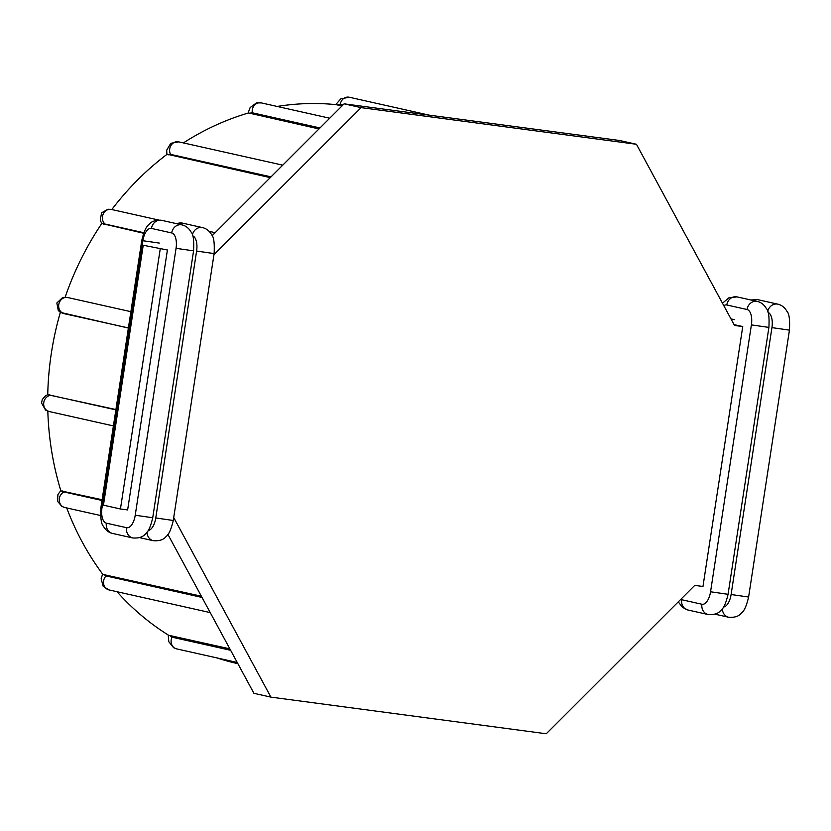 <?xml version="1.0" encoding="UTF-8"?>
<svg xmlns="http://www.w3.org/2000/svg" width="831" height="831" viewBox="0 0 831 831"><rect width="100%" height="100%" fill="white"/><g stroke="black" fill="none" stroke-linecap="round" stroke-linejoin="round"><path stroke-width="1.25" d="M270.252 177.637L167.166 154.223A284.275 250.598 -77.4 0 0 111.811 209.537M102.099 499.732L60.892 490.872A284.275 250.598 -77.4 0 1 47.824 411.148M201.351 596.211L102.867 574.418A284.275 250.598 -77.4 0 1 66.709 507.928M229.844 648.845L168.62 635.258A284.275 250.598 -77.4 0 1 117.005 591.714M237.874 663.678L237.843 663.678A284.275 250.598 -77.4 0 1 217.088 657.955M341.946 106.004L336.129 104.654A284.275 250.598 -77.4 0 0 277.201 106.451M143.638 233.262L101.808 223.487A284.275 250.598 -77.4 0 0 65.161 297.155M128.369 328.058L60.341 312.373M115.904 409.548L47.741 394.715A284.275 250.598 -77.4 0 1 60.331 312.425M319 128.94L248.542 112.954A284.275 250.598 -77.4 0 0 183.391 142.911M143.223 245.238L167.415 249.996L143.223 245.238L103.449 505.165L120.443 508.977L160.217 249.04M213.951 254.681L361.111 107.635L636.453 144.272L734.521 325.461L742.748 326.552L702.964 586.478L694.747 585.388L546.247 733.763L270.916 697.126L253.922 693.314L167.893 534.395M212.113 235.724L344.127 103.833L619.459 140.47L636.453 144.272M120.443 508.977L127.631 509.933L167.415 249.996M270.916 697.126L173.721 517.568M742.748 326.552L734.064 324.609M344.127 103.833L361.111 107.635M168.828 154.919A10.574 3.563 54.6 0 1 170.584 154.369L271.02 176.868M101.995 500.459L64.018 491.952A10.574 2.825 161.5 0 1 62.761 490.913M100.541 515.511L64.735 507.492A8.227 7.25 -77.4 0 1 59.25 500.324A8.227 7.25 -77.4 0 1 64.018 491.952M337.739 105.059A10.574 4.976 97.6 0 1 340.274 104.311L343.026 104.924M340.274 104.311A8.227 7.25 -77.4 0 1 349.259 97.237L429.284 115.166M250.162 113.515A10.574 4.539 75.3 0 1 252.292 112.787A8.227 7.25 -77.4 0 1 261.277 102.888L256.374 102.961L250.152 107.552L248.064 113.099M252.292 112.787L319.987 127.953M230.634 650.299L172.048 637.18A10.574 4.809 120.1 0 1 170.282 635.507M237.219 662.463L176.588 648.876A8.227 7.25 -77.4 0 1 172.048 637.18M202.016 597.437L106.077 575.945A10.574 4.062 141.7 0 1 104.623 574.543M210.222 612.603L108.986 589.917A8.227 7.25 -77.4 0 1 103.678 584.162A8.227 7.25 -77.4 0 1 106.077 575.945M115.852 409.87L50.94 395.327A10.574 1.246 179.8 0 1 49.746 394.735M113.4 425.908L49.164 411.522A8.227 7.25 -77.4 0 1 43.721 402.931A8.227 7.25 -77.4 0 1 50.94 395.327M62.221 313.245L128.389 327.933M63.478 313.401A8.227 7.25 -77.4 0 1 58.97 303.595A8.227 7.25 -77.4 0 1 67.747 297.54L130.883 311.677M103.553 224.287A10.574 2.15 35.5 0 1 105.007 224.038L143.836 232.742M105.007 224.038A8.227 7.25 -77.4 0 1 103.179 214.169A8.227 7.25 -77.4 0 1 111.479 209.464L158.731 220.049M170.584 154.369A8.227 7.25 -77.4 0 1 171.072 145.311A8.227 7.25 -77.4 0 1 178.696 141.862L170.781 143.316L166.719 150.11L166.865 154.452M147.025 532.089A9.401 8.289 102.6 0 0 153.309 540.701C159.365 541.137 163.624 539.745 166.086 536.525C168.807 534.665 171.207 529.316 173.274 520.476L214.118 253.58C214.658 243.151 213.827 236.887 211.635 234.809C209.422 230.925 206.389 228.525 202.515 227.611L182.28 223.082L175.507 223.435M192.699 235.827A14.096 6.638 97.6 0 1 196.604 251.066L155.771 517.962A14.096 6.638 97.6 0 1 148.157 530.49M106.358 523.166A14.096 6.638 97.6 0 1 101.995 507.783L142.828 240.897A14.096 6.638 97.6 0 1 151.46 228.421L171.695 232.96A14.096 6.638 97.6 0 1 176.058 248.334L135.224 515.23A14.096 6.638 97.6 0 1 126.592 527.695L106.358 523.166A9.401 8.289 102.6 0 0 112.517 533.429L132.763 537.958C138.819 538.405 143.077 537.013 145.529 533.793C148.261 531.923 150.66 526.574 152.727 517.744L193.571 250.848C194.111 240.419 193.28 234.155 191.088 232.078C188.876 228.193 185.843 225.793 181.968 224.879L161.733 220.35C155.667 219.903 151.419 221.295 148.957 224.515C146.225 226.385 143.825 231.735 141.758 240.564L159.272 243.078M142.828 240.897L141.758 240.564L100.925 507.461L101.995 507.783M126.592 527.695A9.401 8.289 102.6 0 0 132.763 537.958M135.224 515.23L152.727 517.744M176.058 248.334L193.571 250.848M171.695 232.96A9.401 8.289 -77.4 0 1 181.968 224.879M151.46 228.421A9.401 8.289 -77.4 0 1 161.733 220.35M177.096 223.788A9.401 8.289 -77.4 0 1 182.28 223.082M192.387 234.934A9.401 8.289 -77.4 0 1 202.515 227.611M196.604 251.066L214.118 253.58M155.771 517.962L173.274 520.476M768.031 312.373A14.096 6.638 97.6 0 1 771.937 327.622L731.103 594.518A14.096 6.638 97.6 0 1 723.489 607.046M722.357 608.645A9.401 8.289 102.6 0 0 728.642 617.246C734.697 617.693 738.956 616.301 741.418 613.081C744.14 611.211 746.539 605.861 748.606 597.032L789.45 330.136C789.99 319.706 789.159 313.443 786.967 311.365C784.755 307.48 781.722 305.081 777.847 304.167L757.612 299.627L750.84 299.981M731.103 594.518L748.606 597.032M771.937 327.622L789.45 330.136M767.719 311.49A9.401 8.289 -77.4 0 1 777.847 304.167M752.429 300.334A9.401 8.289 -77.4 0 1 757.612 299.627M723.822 305.683A14.096 6.638 97.6 0 1 726.793 304.977L747.027 309.506A14.096 6.638 97.6 0 1 751.39 324.89L710.557 591.776A14.096 6.638 97.6 0 1 701.925 604.251L681.69 599.712A9.401 8.289 102.6 0 0 687.85 609.985L708.095 614.514C714.151 614.95 718.41 613.569 720.861 610.349C723.593 608.479 725.993 603.129 728.06 594.3L768.904 327.404C769.444 316.964 768.613 310.711 766.421 308.623C764.208 304.748 761.175 302.349 757.301 301.435L737.066 296.896L729.026 297.737L722.471 303.201M681.69 599.712A14.096 6.638 97.6 0 1 680.766 599.359M731 318.938L734.604 319.634M726.793 304.977A9.401 8.289 -77.4 0 1 737.066 296.896M747.027 309.506A9.401 8.289 -77.4 0 1 757.301 301.435M751.39 324.89L768.904 327.404M710.557 591.776L728.06 594.3M701.925 604.251A9.401 8.289 102.6 0 0 708.095 614.514M60.819 490.664L57.941 494.466L57.526 501.28L61.961 506.474L64.735 507.492M335.724 104.613L340.824 98.858L349.259 97.237M329.73 118.22L261.277 102.888M168.215 635.009L168.797 641.719L173.575 647.692L176.588 648.876M102.597 574.055L101.133 578.833L103.221 586.364L108.986 589.917M47.741 394.715L45.58 395.722L42.277 399.503L41.55 402.983L45.549 410.099L49.164 411.522M60.923 312.778L58.295 310.586L56.84 302.983L62.834 297.373L67.747 297.54M215.156 232.68L209.059 231.319M101.746 223.57L100.219 220.101L101.611 212.829L107.895 209.225L111.479 209.464M282.737 165.161L178.696 141.862M139.535 537.615L153.309 540.701M100.925 507.461C100.385 517.89 101.205 524.153 103.397 526.231C105.61 530.116 108.653 532.515 112.517 533.429M714.868 614.161L728.642 617.246M678.252 601.862L682.469 607.336L687.85 609.985"/></g></svg>
